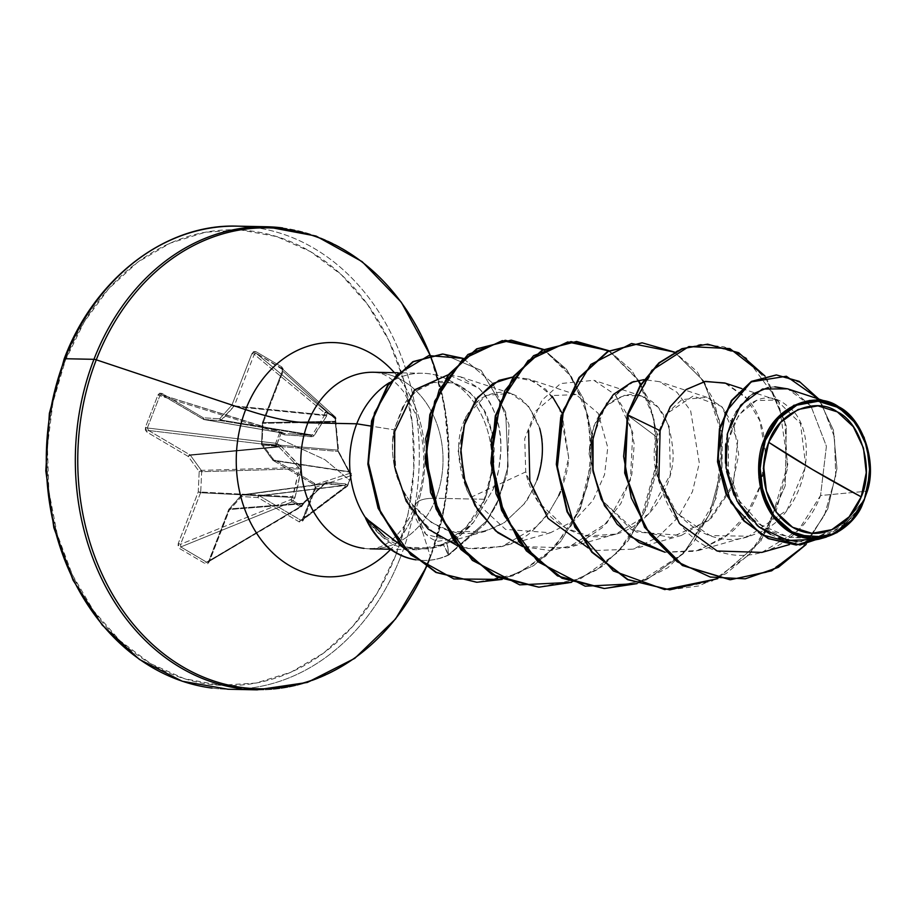 <?xml version="1.0" encoding="UTF-8"?>
<svg xmlns="http://www.w3.org/2000/svg" width="916" height="916" viewBox="0 0 916 916"><rect width="100%" height="100%" fill="white"/><g stroke="black" fill="none" stroke-linecap="round" stroke-linejoin="round"><path stroke-width="0.69" stroke-dasharray="4.58 3.44" d="M347.645 485.698L347.622 485.743A1.843 1.718 -127 0 1 345.435 486.636L300.872 520.254L259.572 495.9L344.279 485.583L345.435 486.636L300.872 520.254L301.914 520.483L347.645 485.698L351.618 475.438L315.23 487.358L302.727 519.601L347.645 485.698A1.843 1.718 -127 0 1 347.622 485.743L349.5 480.099L324.802 459.58L279.162 438.638L277.021 443.813L280.468 445.577L301.02 467.687L298.41 483.396L295.032 497.377L293.051 500.812L301.387 505.724L303.62 502.437L325.993 482.411L345.469 483.9L347.702 485.652L351.618 475.438L315.23 487.358L314.6 484.873L350.702 473.034L351.641 475.393A1.843 1.786 -108.1 0 1 351.618 475.438A1.843 1.786 71.9 0 0 351.641 475.393L349.626 473.183L338.073 451.256L335.199 416.917L335.451 417.914L327.115 413.002L326.897 412.028L324.676 412.795L327.115 413.002L326.474 416.322L313.1 436.531L284.624 434.871L281.063 433.405L279.162 438.638L324.802 459.58L349.5 480.099L351.469 474.923A1.843 1.454 -52.9 0 0 350.702 473.034L349.5 472.129L273.289 460.519L314.6 484.873L350.702 473.034A1.843 1.786 -108.1 0 1 351.641 475.393M253.549 227.34A231.599 186.475 -88.8 0 1 400.693 556.688A231.599 186.475 91.2 0 0 253.549 227.34M395.815 555.062A227.901 183.498 91.2 0 0 310.524 251.637A227.901 183.498 91.2 0 0 65.402 360.263A227.901 183.498 91.2 0 0 150.693 663.688A227.901 183.498 91.2 0 0 395.815 555.062L408.238 512.994L413.826 468.797L412.372 424.188L403.933 380.85L388.842 340.466L367.66 304.593L341.221 274.594L310.524 251.637L276.758 236.591L241.217 230.042L205.264 232.24L170.296 243.106L137.64 262.216L108.557 288.838L84.169 321.94L65.402 360.263L52.979 402.33L47.392 446.516L48.846 491.136L57.284 534.475L72.375 574.847L93.558 610.732L120.007 640.719L150.693 663.688L184.459 678.722L220 685.271L255.953 683.073L290.922 672.218L323.577 653.108L352.66 626.487L377.06 593.385L395.815 555.062M282.586 227.935A231.599 186.475 -88.8 0 1 429.73 557.271A231.599 186.475 91.2 0 0 282.586 227.935M430.119 355.168A230.511 185.605 -88.8 0 1 430.497 556.848A230.511 185.605 91.2 0 0 437.195 375.457M394.395 372.675A117.168 94.337 -88.8 0 1 415.532 509.777L430.497 556.848L415.532 509.777A117.168 94.337 -88.8 0 1 390.628 549.417A117.168 94.337 -88.8 0 0 415.532 509.777A98.55 24.114 21.2 0 1 415.509 504.716A98.55 24.114 -158.8 0 0 415.532 509.777A117.168 94.337 -88.8 0 0 394.395 372.675M364.007 548.375A88.302 71.105 91.2 0 0 435.924 498.281A98.55 24.114 -158.8 0 0 415.509 504.716A98.55 24.114 21.2 0 1 435.924 498.281A88.302 71.105 91.2 0 0 379.819 372.709A88.302 71.105 91.2 0 1 435.924 498.281L484.77 499.277A88.302 71.105 91.2 0 0 447.947 379.659A88.302 71.105 91.2 0 0 389.506 382.567A88.302 71.105 -88.8 0 1 428.665 373.705A88.302 71.105 -88.8 0 1 484.77 499.277L435.924 498.281A88.302 71.105 91.2 0 1 364.007 548.375M400.624 545.112L403.601 546.119C419.654 550.573 434.218 549.611 447.294 543.222C456.855 538.757 465.614 531.772 473.572 522.269L457.084 538.654L437.997 541.219C432.73 540.326 427.188 536.307 421.36 529.139L415.601 518.112L412.383 504.487C402.891 491.938 397.063 480.018 394.888 468.729C391.808 453.5 391.567 440.527 394.132 429.81L370.396 425.997L394.132 429.81L404.952 403.361C407.402 398.437 413.482 392.792 423.192 386.415C432.215 382.281 439.497 380.701 445.039 381.651L455.973 384.067L466.313 389.586L476.732 399.342L483.236 408.776C486.27 412.612 489.476 421.749 492.842 436.188L494.205 448.611L493.415 467.778L484.908 499.243L465.946 527.49L443.172 544.093L417.043 549.783L400.567 546.932C390.617 545.306 378.972 535.768 365.61 518.296L382.911 537.474L404.529 548.089L428.024 548.924L443.172 544.093C453.981 538.585 451.771 539.043 455.252 536.89L466.679 526.723L475.06 516.464L483.556 502.266A88.302 71.105 91.2 0 0 484.77 499.277A88.302 71.105 -88.8 0 1 483.556 502.266L493.942 462.752L492.51 434.39L483.957 410.093L469.816 392.323L452.195 382.865L433.508 382.51L416.242 391.006L402.616 407.082M455.527 539.432L446.939 543.383L448.794 555.016L443.172 544.093L448.256 555.004L486.74 520.861L498.224 499.93L508.105 466.484L505.666 412.04L481.163 370.396L442.646 354.034L481.163 370.396L505.666 412.04L508.105 466.484L498.224 499.93L486.74 520.861L448.256 555.004A84.455 68.002 -88.8 0 1 416.001 559.848A84.455 68.002 91.2 0 0 422.265 560.432A84.455 68.002 91.2 0 0 448.256 555.004M627.208 414.925L656.509 436.875C641.727 491.079 699.606 558.21 753.628 534.623C809.423 517.162 822.03 427.325 786.1 405.021C752.402 376.82 707.862 437.413 735.147 492.487C757.509 549.589 837.224 553.791 864.475 499.438L845.113 522.475L819.362 536.078L789.203 537.429L761.116 525.017L739.75 501.258L728.415 470.916L728.403 440.069L738.731 414.937L756.295 400.613L776.539 399.994L800.47 423.513L805.805 466.29L786.981 510.12L748.704 536.215L710.152 535.585L676.993 513.441L657.734 476.686L656.509 436.875L666.115 414.135L656.509 436.875L627.208 414.925L656.177 365.347L677.233 350.702L700.488 344.37L724.087 346.809L746.151 357.835L778.829 401.941L787.806 464.298L769.005 527.41L750.044 553.585L726.113 573.576L698.713 585.954L669.607 589.835L711.789 581.213L748.532 555.188L774.856 515.742L787.405 468.866L784.863 421.704L768.261 381.445L740.723 354.206L707.083 344.164M666.138 414.112L681.916 399.594L707.049 397.326L722.003 406.841L734.014 426.18L738.72 454.68L731.666 488.285L711.32 518.101L681.367 535.425L636.46 532.07L601.652 500.056L631.261 529.471L670.695 537.532L708.583 520.586L733.395 483.843L737.723 440.298L721.602 406.441L693.183 395.987L666.138 414.101M601.606 499.964L589.068 453.912L593.98 425.768L606.758 405.456L623.853 395.403L641.601 395.998L658.215 407.288L669.195 426.593L670.432 474.328L648.585 514.082L615.93 534.085L588.576 535.894L565.813 528.131L538.013 501.647L525.738 471.912L524.719 438.775L535.333 411.307L554.203 395.449L576.141 394.659L598.171 413.311L607.777 447.569L604.526 474.74L592.984 500.376L574.252 520.7L550.482 532.746L505.575 529.391L470.755 497.377L525.738 471.912C533.799 513.132 572.947 543.154 609.025 535.642C645.551 530.146 672.71 491.068 673.203 455.412C671.004 416.036 656.658 395.712 630.185 394.441C604.869 398.826 591.163 418.646 589.068 453.912L601.617 499.999M539.616 428.15C526.425 394.075 506.788 384.239 480.717 398.643C457.05 419.528 452.367 449.836 466.656 489.556L470.732 497.354L466.656 489.556L458.16 451.29L465.912 416.666L485.869 395.437L510.704 393.319L528.257 405.696L539.616 428.15C544.184 440.184 543.314 457.439 537.016 479.915C530.169 495.144 525.83 503.193 523.986 504.075L504.556 522.475L485.411 531.303L451.897 531.738L431.608 522.681L412.383 504.487L425.883 534.326L451.302 541.001L473.572 522.269L493.151 489.316L498.579 470.366L500.88 451.061C501.098 423.913 493.713 402.914 478.702 388.04L460.473 376.82L448.233 374.747L478.702 388.04C506.491 418.131 499.85 452.309 500.88 451.061C499.827 466.668 497.251 479.423 493.151 489.316L473.572 522.269L461.046 534.623C457.073 537.211 459.74 536.742 447.294 543.222L432.238 548.008L407.895 547.31L384.903 536.799M393.949 436.943L396.055 474.041L410.757 508.918L436.165 535.276L468.465 548.501L501.739 546.6L536.123 526.952C543.497 519.475 547.757 514.666 548.879 512.513L558.783 495.533C565.229 479.904 568.527 467.309 568.676 457.725L559.241 407.151L545.718 389.266L528.44 378.972L513.052 376.968L534.131 381.296L552.256 396.307M464.023 425.734L461.973 435.455M461.366 439.955L460.782 448.073M634.181 381.434L615.186 394.659L628.284 416.459L634.227 444.157L631.834 474.362L620.956 503.353L602.453 527.547L578.168 543.978L550.63 550.608L522.761 546.623L567.622 547.814L606.816 523.105L630.368 480.259L632.807 432.524L615.186 394.659L593.877 380.312L560.546 383.552L541.974 400.2L528.612 430.589M588.198 547.951L597.243 550.436L633.048 549.142L657.78 537.211L678.218 517.3L692.462 491.64L699.32 463.095L690.664 410.849L676.993 392.288L659.337 381.651L643.937 379.636M631.433 382.373L606.861 402.307L593.041 437.035M664.936 552.199L698.507 550.482L729.457 533.719C770.013 501.281 775.921 430.199 747.513 398.998L724.785 382.98M761.872 552.405L798.454 530.204L820.553 495.522L867.337 491.159L820.553 495.522L826.404 446.241L810.923 406.017L787.634 388.819M818.606 539.284L843.808 526.002L862.7 503.743L847.357 525.097L825.728 537.257M794.138 405.124L809.172 400.544M816.454 400.2L830.984 403.12M729.88 579.725L768.18 572.134L801.042 549.371L824.377 515.49L835.713 476.011L834.465 437.069L821.961 404.494L801.179 382.865L776.207 374.953L801.168 382.854L821.938 404.448L834.453 436.978L835.736 475.873L824.457 515.33L801.179 549.222L768.387 572.031L730.144 579.725M796.084 544.997L836.64 532.517L864.395 499.689L836.64 532.517L796.084 544.997M806.114 544.493L827.789 508.895L836.961 468.649L833.4 430.108L818.824 399.078L833.4 430.108L836.961 468.649L827.789 508.895L806.114 544.493M837.075 532.597L861.704 505.804L837.075 532.597M660.115 430.703C645.826 477.534 674.794 541.07 721.957 552.508C760.956 564.496 805.05 538.013 820.553 495.522L826.404 446.241L810.923 406.017L794.481 391.773M788.745 389.208L787.875 388.899M774.822 386.838L768.318 387.479M752.505 394.086L749.059 396.639M736.075 411.868L732.525 418.623M727.121 434.94L725.621 444.134M725.461 463.095L726.617 471.591M733.968 494.995L738.124 502.964M749.735 518.582L757.12 525.521M770.562 534.394L778.783 537.944M797.241 541.688L806.217 541.562M819.156 539.123L844.037 525.818L862.7 503.743M241.103 688.66A231.599 186.475 91.2 0 0 429.73 557.271A231.599 186.475 -88.8 0 1 241.103 688.66M212.054 688.076A231.599 186.475 91.2 0 0 400.693 556.688A231.599 186.475 -88.8 0 1 212.054 688.076M284.2 433.36L203.65 419.459A1.843 1.5 99.7 0 0 204.211 419.631L220.596 420.627L311.2 435.466L284.2 433.36A1.843 0.584 94.7 0 1 284.624 434.871A1.843 0.584 -85.3 0 0 284.2 433.36L204.211 419.631L284.2 433.36L162.338 395.105L203.65 419.459L283.433 433.142L283.216 434.47L284.624 434.871L311.852 436.749L314.051 435.776L326.474 416.322L327.115 413.002L335.451 417.914L335.325 421.99L335.21 421.291L262.64 422.62L335.21 421.291L335.577 419.219L282.62 371.106L262.64 422.62A1.843 1.58 89 0 0 262.491 423.318L335.325 421.99L262.228 423.329L262.972 423.387L262.033 443.733L272.945 458.824L314.245 483.179L315.871 485.297L315.791 488.079L303.288 520.311L301.582 522.131L299.234 521.902L257.923 497.548L241.538 496.552L229.286 510.235L209.306 561.748L207.589 563.787L205.356 563.718L179.502 548.478L178.059 546.371L178.265 543.451L198.245 491.926L199.196 471.58L188.284 456.489L146.972 432.134L145.346 430.016L145.426 427.245L157.93 395.014L159.636 393.193L161.983 393.422L203.295 417.776L219.68 418.772L231.931 405.09L251.911 353.576L253.629 351.538L255.862 351.607L281.716 366.847L283.159 368.953L282.952 371.873L262.972 423.387L262.033 443.733L272.945 458.824L314.245 483.179L315.791 488.079L303.288 520.311L299.234 521.902L257.923 497.548L241.538 496.552L229.286 510.235L209.306 561.748L205.356 563.718L179.502 548.478L178.265 543.451L180.601 544.253L200.581 492.739L292.422 497.422L291.059 499.472L180.601 544.253L180.784 546.944L292.112 501.808L300.345 506.663L206.627 562.184L180.784 546.944L292.112 501.808A1.843 1.122 -112.1 0 1 291.059 499.472L180.601 544.253L180.784 546.944A1.843 0.996 -59.5 0 0 179.502 548.478A1.843 0.996 120.5 0 1 180.784 546.944L206.627 562.184L207.817 562.172L301.959 505.895L303.219 503.777L228.954 509.468L208.974 560.981L301.959 505.895A1.843 1.282 -120.6 0 1 300.345 506.663L206.627 562.184A1.843 0.996 -59.5 0 0 205.356 563.718A1.843 0.996 120.5 0 1 206.627 562.184L208.688 561.107L209.306 561.748L208.676 561.107L228.668 509.594L229.286 510.235L228.656 509.594L303.219 503.777L324.814 483.911L241.561 495.213L229.309 508.895L303.826 503.182L229.309 508.895A1.843 1.557 85.6 0 0 228.954 509.468L229.011 509.021A1.843 0.801 -138.2 0 0 229.286 510.235A1.843 0.801 41.8 0 1 229 509.033A1.843 0.801 41.8 0 1 229.309 508.895A1.843 0.801 -138.2 0 0 229 509.033L241.263 495.338A1.843 0.801 -138.2 0 0 241.538 496.552A1.843 0.801 41.8 0 1 241.251 495.35A1.843 0.801 41.8 0 1 241.561 495.213L325.89 483.43L341.576 485.079M402.593 407.128L394.132 429.81C389.277 457.542 395.357 482.434 412.383 504.487C439.165 535.745 469.885 541.734 504.556 522.475L523.986 504.075L532.322 490.793L537.016 479.915M641.91 342.836L675.493 353.004L702.938 380.312L719.461 420.593L721.934 467.721L709.362 514.529L683.027 553.917L646.307 579.897L604.159 588.496L646.341 579.874L683.084 553.859L709.419 514.403L721.957 467.526L719.415 420.364L702.812 380.106L675.287 352.878L641.635 342.824M609.014 351.046L638.383 380.358M640.799 384.365L652.558 413.242L657.276 446.103M656.841 462.523L640.479 520.322M639.517 522.154L620.601 549.337L596.385 570.164L568.47 583.091L538.711 587.156L580.859 578.557L617.579 552.588L643.914 513.2L656.486 466.381L654.013 419.253L637.502 378.972L610.056 351.675L576.462 341.496M543.291 349.557L568.012 371.896L584.969 404.769L591.816 444.363L587.339 486.098L571.653 525.177L545.615 556.264L512.731 575.924L476.652 582.255L517.54 573.989L553.63 548.741L579.427 509.662L591.232 463.141L588.278 416.585L571.595 376.957L544.299 350.152L511.014 340.168M764.997 376.052L786.294 426.032L785.23 485.778L760.852 541.058L717.743 578.66L760.852 541.058L785.23 485.778L786.294 426.032L764.997 376.052M704.312 381.594L674.462 352.076L697.145 371.656L713.736 400.109L722.369 434.745L721.923 472.312L712.156 509.25L693.675 542.077L667.913 567.68L636.998 583.652L685.5 551.879L716.152 498.121L722.506 436.096L704.312 381.606M609.014 350.748L631.697 370.316L648.288 398.769L656.921 433.417L656.474 470.984L646.707 507.922L628.227 540.738L602.465 566.351L571.561 582.324L602.465 566.351L628.227 540.738L646.707 507.922L656.474 470.984L656.921 433.417L648.288 398.769L631.697 370.316L609.014 350.748M543.566 349.408L566.512 369.308L583.171 398.288L591.633 433.543L590.751 471.648L580.297 508.918L560.729 541.482L533.673 565.619L502.117 579.416L533.673 565.619L560.729 541.482L580.297 508.918L590.751 471.648L591.633 433.543L583.171 398.288L566.512 369.308L543.566 349.408M463.13 358.351L492.9 383.357L509.021 424.772L507.189 473.961L496.575 504.716L485.24 523.792L448.794 555.016L485.24 523.792L496.575 504.716L507.189 473.961L509.021 424.772L492.9 383.357L463.13 358.351M725.587 383.243L745.647 396.857L759.776 420.684L765.318 451.267L760.91 484.163L746.597 514.574L723.892 538.093L695.496 551.283L664.959 552.222M561.955 412.933L568.676 457.725L560.523 491.571M558.783 495.533L548.879 512.513L536.123 526.952C523.025 542.501 500.48 549.68 468.465 548.501L457.863 545.947M448.794 555.016A84.455 68.002 -88.8 0 1 422.826 560.443A84.455 68.002 -88.8 0 1 415.887 559.756A84.455 68.002 91.2 0 0 448.794 555.016L447.294 543.222M862.368 504.636L864.395 499.689M292.902 496.735L292.422 497.422L294.414 498.762L295.032 497.377L292.902 496.735L295.032 497.377L301.101 469.141L299.166 468.786L301.101 469.141L300.345 466.416L298.788 467.458L300.345 466.416L280.468 445.577L278.911 446.985L280.468 445.577L279.231 444.741L278.132 446.584L279.231 444.741L277.021 443.813L275.934 445.657L277.021 443.813L275.659 443.264L277.021 443.813L281.063 433.405L279.643 433.005L281.063 433.405L281.281 432.077L281.063 433.405L283.216 434.47L283.433 433.142L281.201 432.066L279.643 433.005A1.843 1.03 -72.7 0 1 280.994 431.951A1.843 1.03 -72.7 0 1 281.201 432.066L162.338 395.105L160.781 394.876L159.842 395.746L279.643 433.005L275.659 443.264L275.934 445.657A1.843 0.95 -83.2 0 1 275.659 443.264L147.339 427.99L159.842 395.746L279.643 433.005L275.659 443.264L147.339 427.99L147.396 429.386L148.621 430.497L275.934 445.657L278.911 446.985L190.391 455.275A1.843 1.42 84.7 0 0 189.921 454.851L278.132 446.584L189.921 454.851L148.621 430.497L275.934 445.657L278.911 446.985L298.788 467.458L299.166 468.786L201.669 471.694A1.843 1.385 88.3 0 0 201.302 470.366L298.788 467.458L201.302 470.366L190.391 455.275L278.911 446.985L298.788 467.458L299.166 468.786L292.422 497.422L200.581 492.739A1.843 1.385 92.9 0 0 200.719 492.041L292.902 496.735L200.719 492.041L201.669 471.694L299.166 468.786L293.921 492.785M301.914 520.483L315.23 487.358L314.6 484.873L273.289 460.519A1.843 1.534 -81.3 0 1 272.831 460.084A1.843 1.534 98.7 0 0 273.289 460.519L349.305 471.74L272.831 460.084L261.919 444.993A1.843 1.58 -85.2 0 1 261.552 443.665A1.843 1.58 94.8 0 0 261.919 444.993L338.29 451.451L261.919 444.993L272.831 460.084L349.305 471.74L337.924 450.122L261.552 443.665L262.491 423.318L261.552 443.665L337.924 450.122L335.21 421.291A1.843 0.962 -169.9 0 0 335.6 420.822A1.843 0.962 -169.9 0 0 335.084 419.997A1.843 0.962 10.1 0 1 335.6 420.822A1.843 0.962 10.1 0 1 335.21 421.291L335.577 419.219A1.843 0.962 -170 0 0 335.966 418.749A1.843 0.962 -170 0 0 335.451 417.914A1.843 0.962 10 0 1 335.966 418.749A1.843 0.962 10 0 1 335.577 419.219L335.199 416.917A1.843 1.042 122.2 0 1 335.451 417.914A1.843 1.076 -59.9 0 0 335.164 416.895A1.843 1.626 -47.7 0 1 335.577 419.219L282.62 371.106L281.796 368.404L335.164 416.895L326.932 412.051A1.843 0.916 120.9 0 1 327.115 413.002A1.843 0.916 -59.1 0 0 326.932 412.051A1.843 1.466 129.7 0 0 326.897 412.028A1.843 0.95 118.9 0 1 327.115 413.002A1.843 0.905 -173 0 0 324.676 412.795A1.843 1.466 -50.3 0 1 326.932 412.051L255.942 353.164L281.796 368.404L335.164 416.895L326.932 412.051L255.942 353.164L254.877 353.175L254.247 354.377L324.676 412.795L324.413 414.937A1.843 0.905 7 0 1 326.852 415.143A1.843 0.905 -173 0 0 324.413 414.937L324.39 415.543A1.843 1.191 29.7 0 1 326.474 416.322A1.843 1.191 -150.3 0 0 324.39 415.543L233.912 406.464A1.843 1.408 95.7 0 0 234.267 405.891L324.413 414.937L234.267 405.891L254.247 354.377L324.676 412.795L324.39 415.543L312.264 434.997A1.843 1.019 36 0 1 314.051 435.776A1.843 1.019 -144 0 0 312.264 434.997L311.2 435.466A1.843 0.836 94.1 0 1 311.852 436.749A1.843 0.836 -85.9 0 0 311.2 435.466L220.596 420.627A1.843 1.443 99.3 0 0 221.661 420.158L312.264 434.997L221.661 420.158L233.912 406.464L324.39 415.543L312.264 434.997L288.151 433.669M335.325 421.99L337.844 449.802L335.794 425.974M301.398 506.731L301.387 505.724L300.345 506.663A1.843 1.065 -57.1 0 0 301.387 505.724L293.051 500.812A1.843 0.927 118.2 0 1 292.112 501.808L293.051 500.812L291.059 499.472L293.051 500.812L294.414 498.762L292.422 497.422L291.059 499.472L292.112 501.808L301.398 506.731L303.826 503.182L324.814 483.911L344.027 485.377L259.01 495.728L242.626 494.732L325.89 483.43L242.626 494.732A1.843 1.523 82.3 0 0 241.561 495.213A1.843 0.801 -138.2 0 0 241.251 495.35L242.408 494.743A1.843 1.523 -97.7 0 1 242.626 494.732A1.843 1.099 -86.5 0 0 241.538 496.552A1.843 1.099 93.5 0 1 242.626 494.732L259.01 495.728L344.027 485.377L259.572 495.9A1.843 1.454 83.1 0 0 259.01 495.728A1.843 1.099 -86.5 0 0 257.923 497.548A1.843 1.099 93.5 0 1 259.01 495.728A1.843 1.454 -96.9 0 1 259.572 495.9A1.843 0.996 -59.5 0 0 257.923 497.548A1.843 0.996 120.5 0 1 259.572 495.9L300.872 520.254A1.843 0.996 -59.5 0 0 299.234 521.902A1.843 0.996 120.5 0 1 300.872 520.254L302.727 519.601L303.288 520.311L302.727 519.601L302.211 520.311M207.817 562.172L208.974 560.981L228.954 509.468A1.843 1.557 -94.4 0 1 229.309 508.895L241.561 495.213A1.843 1.523 -97.7 0 1 242.397 494.743L325.031 483.866L324.905 483.167L303.62 502.437L301.387 505.724L302.12 506.056L301.387 505.724M161.937 394.933L162.338 395.105A1.843 0.996 120.5 0 1 162.132 395.025A1.843 0.996 120.5 0 1 161.983 393.422L203.295 417.776A1.843 0.996 -59.5 0 0 203.444 419.379A1.843 0.996 -59.5 0 0 203.65 419.459L162.338 395.105L159.842 395.746L157.93 395.014L159.842 395.746L147.339 427.99L145.426 427.245L147.339 427.99L148.621 430.497A1.843 0.996 -59.5 0 0 146.972 432.134A1.843 0.996 120.5 0 1 148.621 430.497L189.921 454.851A1.843 0.996 -59.5 0 0 188.284 456.489L189.921 454.851L190.391 455.275L188.284 456.489A1.843 0.744 144.1 0 1 190.391 455.275L201.302 470.366A1.843 0.744 -35.9 0 0 199.196 471.58L201.302 470.366L201.669 471.694L199.196 471.58L201.669 471.694L200.719 492.041L198.245 491.926L200.719 492.041L200.581 492.739L198.245 491.926L200.581 492.739L180.601 544.253L178.265 543.451L198.245 491.926L199.196 471.58L188.284 456.489L146.972 432.134L145.426 427.245L157.93 395.014L161.983 393.422A1.843 0.996 -59.5 0 0 162.132 395.025A1.843 0.996 -59.5 0 0 162.338 395.105L160.781 394.876M282.552 369.491L255.942 353.164L254.247 354.377L234.267 405.891L220.596 420.627L203.455 419.391L161.903 394.922L280.411 432.066M335.851 417.936L335.199 416.917M337.844 449.802L338.611 452.527A1.843 0.996 -31.5 0 0 338.668 451.714A1.843 0.996 -31.5 0 0 338.29 451.451L337.844 449.802M338.611 452.527L349.626 473.183A1.843 1.191 -26.8 0 0 349.763 472.152A1.843 1.191 -26.8 0 0 349.305 471.74L338.29 451.451A1.843 0.996 148.5 0 1 338.668 451.714A1.843 0.996 148.5 0 1 338.611 452.527M349.626 473.183L350.267 474.007A1.843 1.454 -52.9 0 0 349.5 472.129L349.305 471.74A1.843 1.191 153.2 0 1 349.763 472.152A1.843 1.191 153.2 0 1 349.626 473.183M350.702 473.034L349.5 472.129A1.843 1.454 127.1 0 1 350.267 474.007L351.698 475.347L347.095 486.442L302.211 520.322L315.161 487.426L315.791 488.079L314.406 484.793A1.843 0.996 120.5 0 1 314.245 483.179A1.843 0.996 -59.5 0 0 314.394 484.793A1.843 0.996 -59.5 0 0 314.6 484.873A1.843 0.996 120.5 0 1 314.394 484.793L273.094 460.439A1.843 0.996 120.5 0 1 272.945 458.824A1.843 0.996 -59.5 0 0 273.082 460.439A1.843 0.996 -59.5 0 0 273.289 460.519A1.843 0.996 120.5 0 1 273.082 460.439L272.533 459.935A1.843 0.744 144.1 0 1 272.945 458.824A1.843 0.744 -35.9 0 0 272.533 459.924A1.843 0.744 -35.9 0 0 272.831 460.084A1.843 0.744 144.1 0 1 272.533 459.924L261.621 444.844A1.843 0.744 144.1 0 1 262.033 443.733A1.843 0.744 -35.9 0 0 261.621 444.832A1.843 0.744 -35.9 0 0 261.919 444.993A1.843 0.744 144.1 0 1 261.621 444.832L262.491 423.318A1.843 1.58 -91 0 1 262.64 422.62L262.972 423.387L262.354 422.745L282.334 371.232L282.002 368.553L335.393 417.066L338.668 451.714L349.763 472.141L351.08 473.228M303.219 503.777L302.646 503.617L303.219 503.777M303.826 503.182L303.62 502.437L303.826 503.182M351.469 474.923L347.439 485.32A1.843 1.431 132.2 0 1 345.435 486.636L347.622 485.743L346.729 486.648M344.027 485.377L344.279 485.583A1.843 1.431 -47.8 0 0 346.282 484.278A1.843 1.431 132.2 0 1 344.279 485.583L345.435 486.636A1.843 1.431 -47.8 0 0 347.439 485.32L345.469 483.9A1.843 1.5 96.8 0 1 344.027 485.377A1.843 1.5 -83.2 0 0 345.469 483.9L327.104 482.194A1.843 1.317 95 0 1 325.89 483.43L324.814 483.911L325.89 483.43A1.843 1.317 -85 0 0 327.104 482.194L324.905 483.167L325.031 483.854L303.975 503.205L301.467 506.697L207.921 562.115M204.211 419.631L203.295 417.776L204.211 419.631A1.843 1.099 93.5 0 1 203.295 417.776L219.68 418.772A1.843 1.099 -86.5 0 0 220.596 420.627L219.68 418.772L221.661 420.158A1.843 0.801 41.8 0 1 219.68 418.772L231.931 405.09A1.843 0.801 -138.2 0 0 233.912 406.464L231.931 405.09L234.267 405.891L231.931 405.09L251.911 353.576L254.247 354.377L251.911 353.576L255.862 351.607A1.843 0.996 -59.5 0 0 255.942 353.164A1.843 0.996 120.5 0 1 255.862 351.607L281.716 366.847A1.843 0.996 -59.5 0 0 281.796 368.404A1.843 0.996 120.5 0 1 281.716 366.847L282.952 371.873L262.972 423.387L262.342 422.745L282.323 371.232L282.952 371.873L281.979 368.541M426.329 567.13L430.497 557.031L444.329 508.036L449.058 456.179L444.271 404.277L430.199 355.156M370.11 548.833C377.965 548.421 384.903 545.638 390.949 540.463C394.235 538.356 407.208 526.219 415.486 504.762C426.306 476.824 426.467 446.768 415.967 414.582L403.372 391.384C392.941 378.457 383.048 372.079 373.717 372.262M460.53 386.083L448.29 379.831M422.551 373.259L398.151 372.755M819.362 536.078L789.466 544.562M776.539 399.994L741.685 388.544M748.704 536.215L698.507 550.482M707.049 397.326L659.337 381.651M681.367 535.425L633.048 549.142M641.601 395.998L593.877 380.312M615.93 534.085L567.622 547.814M576.141 394.659L528.44 378.972M550.482 532.746L501.739 546.6M510.704 393.319L460.473 376.82M485.411 531.303L451.302 541.001M417.043 549.783L390.388 549.245M203.455 419.391L284.006 433.325L281.281 432.066"/><path stroke-width="1.37" d="M861.212 496.85L812.492 469.53L768.696 442.302C778.073 411.811 816.099 396.101 837.327 411.891C860.628 422.356 874.574 468.694 861.212 496.85A63.811 51.376 -88.8 0 1 792.58 527.261A63.811 51.376 -88.8 0 1 768.696 442.302A492.762 120.546 -158.8 0 0 812.492 469.53A492.762 120.546 -158.8 0 0 861.212 496.85L866.25 472.702L863.479 448.073L853.323 426.719L837.327 411.891L817.919 405.845L798.065 409.509L780.775 422.31L768.696 442.302L763.646 466.462L766.417 491.09L776.573 512.433L792.58 527.261L811.977 533.307L831.842 529.654L849.132 516.853L861.212 496.85M830.984 403.12L850.38 416.082L864.143 437.447L870.108 463.84L867.337 491.159C877.413 460.748 861.796 417.776 838.701 406.807C814.885 389.357 773.871 407.574 764.127 439.932L765.364 440.344A68.414 55.086 -88.8 0 1 838.942 407.735A68.414 55.086 -88.8 0 1 864.544 498.819L867.337 491.159L864.544 498.819A68.414 55.086 -88.8 0 1 790.966 531.429A68.414 55.086 -88.8 0 1 765.364 440.344L764.127 439.932L776.493 419.024L794.138 405.124M252.026 227.157A231.599 186.475 91.2 0 0 64.91 358.728A3.698 0.905 -158.8 0 0 64.143 358.98A3.698 0.905 21.2 0 1 64.91 358.728A231.599 186.475 -88.8 0 1 221.764 226.664M437.195 375.457A230.511 185.605 91.2 0 0 271.892 227.981A230.511 185.605 91.2 0 0 96.283 359.816A3.698 0.905 -158.8 0 0 93.947 359.324L64.91 358.728L93.947 359.324A231.599 186.475 -88.8 0 1 282.586 227.935A231.599 186.475 91.2 0 0 93.947 359.324A3.698 0.905 21.2 0 1 96.283 359.816A230.511 185.605 -88.8 0 1 262.961 227.844A230.511 185.605 -88.8 0 1 430.119 355.168M384.903 536.799L365.873 517.689A84.455 68.002 91.2 0 0 415.887 559.756A84.455 68.002 -88.8 0 1 365.873 517.689L365.61 518.296A84.455 68.002 91.2 0 0 416.001 559.848A84.455 68.002 -88.8 0 1 365.61 518.296L365.885 518.296A88.302 71.105 -88.8 0 1 356.748 423.799A88.302 71.105 -88.8 0 1 389.506 382.567A88.302 71.105 91.2 0 0 356.748 423.799L307.902 422.803A88.302 71.105 91.2 0 1 379.819 372.709A88.302 71.105 91.2 0 0 307.902 422.803A98.55 24.114 21.2 0 1 245.66 409.624A117.168 94.337 -88.8 0 0 272.315 552.474A117.168 94.337 -88.8 0 0 390.628 549.417A117.168 94.337 -88.8 0 1 272.315 552.474A117.168 94.337 -88.8 0 1 245.66 409.624L96.283 359.816L245.66 409.624A117.168 94.337 -88.8 0 1 394.395 372.675A117.168 94.337 -88.8 0 0 245.66 409.624A98.55 24.114 -158.8 0 0 307.902 422.803A88.302 71.105 91.2 0 0 364.007 548.375A88.302 71.105 91.2 0 1 307.902 422.803L356.748 423.799L370.396 425.997L356.748 423.799A88.302 71.105 91.2 0 0 365.885 518.296L400.624 545.112M457.863 545.947L428.276 529.15L406.212 501.224L394.636 466.771L394.739 431.528L414.375 390.101L448.233 374.747L414.73 389.735L394.739 431.528L393.949 436.943M460.782 448.073L463.885 477.625L474.969 505.586L495.648 530.902L522.75 546.612L497.72 532.643L477.866 510.349L465.168 482.446L460.737 452.286L464.641 423.513L475.988 399.605L492.957 383.438L513.052 376.968L498.888 380.38L477.648 397.372L464.023 425.734M461.973 435.455L461.366 439.955M528.612 430.589L529.849 481.015L548.054 518.399L588.198 547.951M643.937 379.636L631.433 382.373M593.041 437.035L593.053 471.866L604.503 505.792L630.311 536.639L664.936 552.199M741.685 388.544L724.785 382.98L704.908 381.503L685.866 389.735L670.214 406.784L660.115 430.703L658.89 478.77L679.477 523.563L717.182 550.997L761.872 552.405L789.466 544.562M829.175 402.479L787.634 388.819L762.501 389.037L740.735 405.135L727.476 433.36L725.999 467.721L737.094 501.155L758.998 527.032L787.875 540.474L818.606 539.284L826.427 537.062L795.683 535.001L770.631 512.994L758.917 477.717L764.127 439.932C755.654 456.809 752.895 505.151 786.592 529.906C821.137 553.837 856.082 523.929 862.7 503.743L864.395 499.689M809.172 400.544L816.454 400.2M627.208 414.925L640.605 385.556L659.451 362.862L682.5 348.687L707.633 344.176L681.951 348.675L658.902 362.85L640.066 385.544L627.208 414.925L624.689 473.045L644.555 527.307L682.386 565.515L729.88 579.725L682.386 565.515L644.543 527.307L624.689 473.034L627.758 414.937L625.239 473.045L645.093 527.318L682.924 565.527L730.418 579.736L771.661 570.817L806.114 544.493L778.348 567.347L745.246 578.82L710.266 577.057L677.245 561.783L649.856 534.417L631.261 497.903L623.613 456.42L627.758 414.937L660.115 430.703L670.34 406.555L686.221 389.472L705.515 381.388L725.587 383.243M776.207 374.953L751.509 381.354L731.449 400.475L719.449 428.848L717.526 461.767L726.056 494.067L743.849 520.941L768.329 538.631L796.084 544.997L768.146 538.539L743.746 520.826L726.033 494.01L717.526 461.79L719.426 428.94L731.357 400.613L751.315 381.457L776.207 374.953M818.824 399.078L799.176 381.342L776.482 374.953L751.864 381.468L731.907 400.624L719.976 428.951L718.075 461.801L726.571 494.022L744.296 520.838L768.684 538.551L796.359 545.009L837.075 532.597L800 544.986L761.127 534.52L730.876 502.575L717.72 457.508L725.369 412.555L751.12 381.903L786.363 376.247L818.824 399.078M861.704 505.804L862.368 504.636L861.704 505.804M794.481 391.773L788.745 389.208M787.875 388.899L774.822 386.838M768.318 387.479L752.505 394.086M749.059 396.639L736.075 411.868M732.525 418.623L727.121 434.94M725.621 444.134L725.461 463.095M726.617 471.591L733.968 494.995M738.124 502.964L749.735 518.582M757.12 525.521L770.562 534.394M778.783 537.944L797.241 541.688M806.217 541.562L819.156 539.123M429.123 560.294A230.511 185.605 -88.8 0 1 181.173 665.886A230.511 185.605 -88.8 0 1 96.283 359.816A230.511 185.605 91.2 0 0 172.712 660.447A230.511 185.605 91.2 0 0 419.642 581.03M93.947 359.324A231.599 186.475 91.2 0 0 241.103 688.66A231.599 186.475 -88.8 0 1 93.947 359.324M64.91 358.728A231.599 186.475 91.2 0 0 212.054 688.076A231.599 186.475 -88.8 0 1 64.91 358.728M537.016 479.915C543.177 461.779 544.047 444.523 539.616 428.15M642.185 342.836L674.462 352.076L631.536 343.511L590.854 364.431L563.477 409.818L557.214 468.786L574.836 527.169L613.319 570.931L664.661 589.595L717.743 578.66L669.882 589.835L628.033 579.599L592.32 552.165L567.542 511.689L556.871 464.32L561.29 417.249L579.507 377.655L608.132 351.526L642.185 342.836L607.583 351.515L578.958 377.644L560.741 417.238L556.321 464.309L567.004 511.678L591.77 552.153L627.483 579.588L669.607 589.835L627.666 579.679L591.862 552.245L567.015 511.723L556.321 464.263L560.775 417.135L579.061 377.495L607.777 351.412L641.91 342.836M576.462 341.496L542.146 350.175L513.521 376.304L495.293 415.91L490.873 462.969L501.556 510.338L526.322 550.814L562.046 578.259L604.159 588.496L557.478 575.889L519.269 542.135L495.968 493.667L491.159 439.726L504.865 390.605L533.593 355.671L570.989 341.599L609.014 351.046M638.383 380.358L640.799 384.365M657.276 446.103L656.841 462.523M640.479 520.322L639.517 522.154M511.014 340.168L476.698 348.847L448.073 374.976L429.844 414.57L425.436 461.63L436.108 508.998L460.874 549.486L496.598 576.92L538.711 587.156L492.075 574.584L453.889 540.887L430.566 492.487L425.688 438.592L439.314 389.472L467.95 354.481L505.277 340.283L543.291 349.557M476.652 582.255L436.05 572.477L401.723 546.348L378.09 508.208L367.854 464.114L371.598 420.845L387.777 384.938L413.024 361.602L442.382 354.034L412.818 361.717L387.674 385.098L371.564 420.982L367.854 464.172L378.079 508.185L401.643 546.268L435.879 572.397L476.652 582.255M707.633 344.176L738.72 352.74L764.997 376.052L729.892 348.607L688.912 346.546L651.883 370.35L627.758 414.937L660.115 430.703M636.998 583.652L604.434 588.496L562.584 578.271L526.872 550.825L502.094 510.349L491.423 462.981L495.842 415.921L514.059 376.316L542.684 350.187L576.736 341.508L609.014 350.748L567.714 341.954L528.108 360.583L500.147 402.49L491.194 458.344L504.361 515.674L537.807 561.714L585.175 586.183L636.998 583.652M571.561 582.324L538.986 587.167L497.136 576.931L461.424 549.497L436.657 509.01L425.974 461.641L430.394 414.582L448.611 374.988L477.236 348.859L511.288 340.168L543.566 349.408L502.266 340.626L462.66 359.255L434.699 401.162L425.745 457.004L438.913 514.334L472.358 560.374L519.727 584.855L571.561 582.324M502.117 579.416L476.927 582.255L436.417 572.408L402.193 546.279L378.629 508.197L368.404 464.183L372.114 420.994L388.212 385.109L413.368 361.728L442.92 354.045L463.13 358.351L428.722 355.614L396.582 374.896L374.472 412.887L368.278 462.271L380.758 513.155L410.872 555.027L453.844 578.935L502.117 579.416M664.959 552.222L639.082 542.593L617.132 524.204L601.24 499.174L592.824 470.389L592.434 441.146L599.728 414.811L613.434 394.43L631.571 382.327L634.181 381.434M552.256 396.307L561.955 412.933M560.523 491.571L558.783 495.533M862.7 503.743L862.368 504.636M864.544 498.819L851.594 520.254L833.056 533.982L811.771 537.91L790.966 531.429L773.814 515.525L762.925 492.636L759.959 466.233L765.364 440.344L778.314 418.898L796.851 405.17L818.137 401.254L838.942 407.735L856.094 423.627L866.983 446.527L869.948 472.919L864.544 498.819M430.199 355.156L401.322 302.291L362.175 261.678L316.077 236.065L266.567 226.744L237.519 226.149C165.785 223.47 94.405 278.189 64.143 358.969L49.361 413.391L45.8 470.87L53.838 527.696L73.051 580.217L102.203 625.067L139.415 659.44L182.273 681.241L228.073 689.256L257.121 689.851L307.375 682.431L354.744 658.364L395.552 618.964L426.329 567.13M398.151 372.755L373.717 372.262M390.388 549.245L370.11 548.833"/></g></svg>
